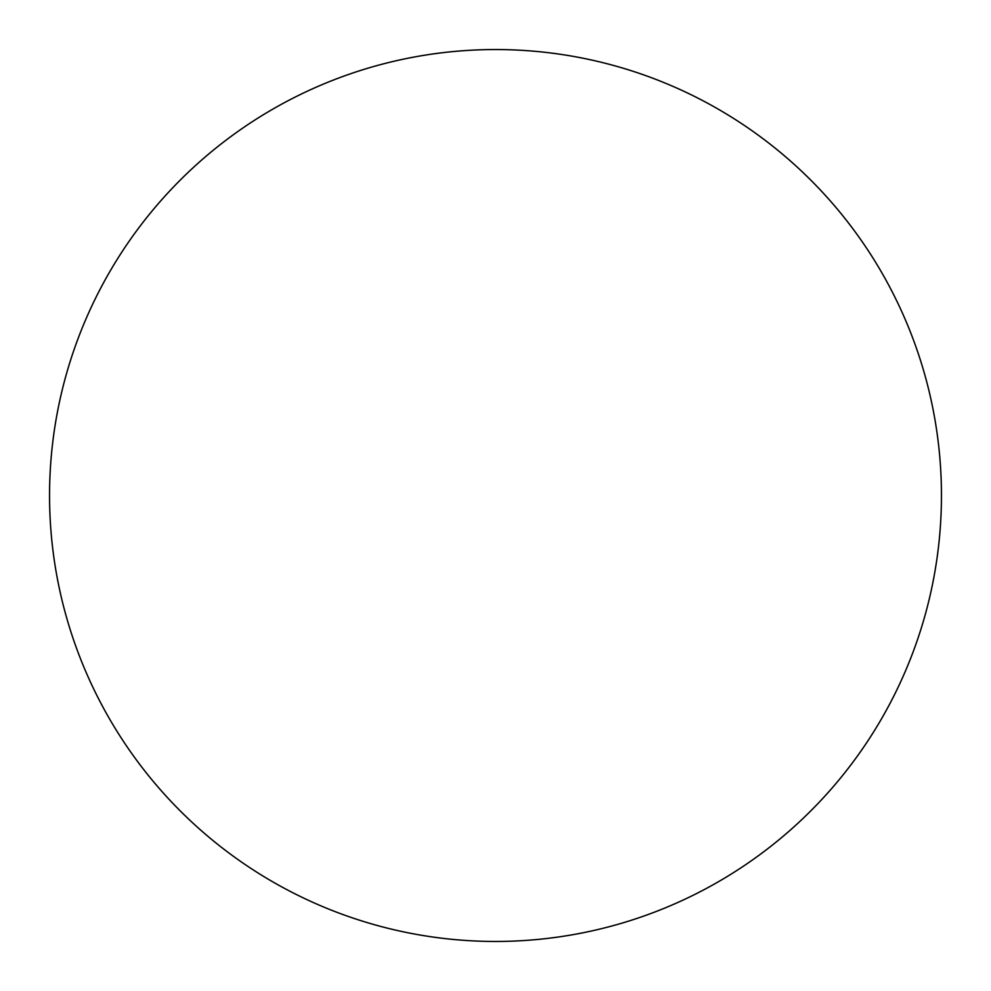 <?xml version="1.0" encoding="UTF-8"?>
<svg xmlns="http://www.w3.org/2000/svg" width="991" height="991" viewBox="0 0 991 991"><rect width="100%" height="100%" fill="white"/><g stroke="black" fill="none" stroke-linecap="round" stroke-linejoin="round"><path stroke-width="0.74" stroke-dasharray="4.96 3.72" d="M495.5 49.55A445.95 445.95 0 0 1 941.45 495.5A445.95 445.95 0 0 1 495.5 941.45A445.95 445.95 0 0 1 49.55 495.5A445.95 445.95 0 0 1 495.5 49.55M49.55 495.5A445.95 445.95 0 0 0 495.5 941.45A445.95 445.95 0 0 0 941.45 495.5A445.95 445.95 0 0 0 495.5 49.55A445.95 445.95 0 0 0 49.55 495.5"/><path stroke-width="1.49" d="M495.5 49.55A445.95 445.95 0 0 1 941.45 495.5A445.95 445.95 0 0 1 495.5 941.45A445.95 445.95 0 0 1 49.55 495.5A445.95 445.95 0 0 1 495.5 49.55M49.55 495.5A445.95 445.95 0 0 0 495.5 941.45A445.95 445.95 0 0 0 941.45 495.5A445.95 445.95 0 0 0 495.5 49.55A445.95 445.95 0 0 0 49.55 495.5"/></g></svg>
